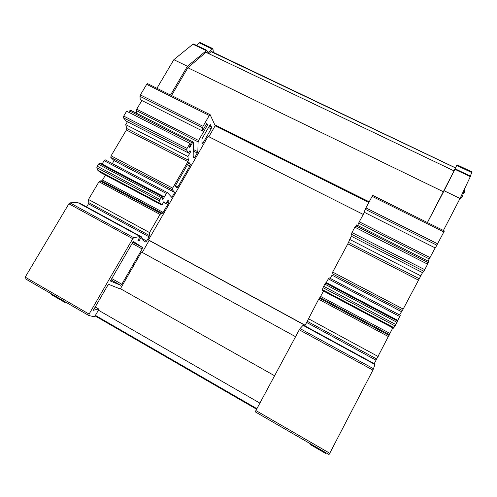 <?xml version="1.0" encoding="UTF-8"?>
<svg xmlns="http://www.w3.org/2000/svg" width="497" height="497" viewBox="0 0 497 497"><rect width="100%" height="100%" fill="white"/><g stroke="black" fill="none" stroke-linecap="round" stroke-linejoin="round"><path stroke-width="0.75" d="M462.08 194.134L463.813 193.78L464.092 192.637M459.657 199.191L461.8 196.942M88.752 315.471L25.018 278.593L25.21 277.133L89.093 314.079L88.795 315.502L94.051 316.775L95.287 315.601L98.319 310.352L98.617 308.948L93.299 310.314L107.638 285.539L108.855 284.427L120.293 288.981L141.502 252.022L295.566 336.699M202.956 143.086L202.03 143.813L201.968 138.843L210.237 124.505L211.592 127.213L211.163 128.847L202.956 143.086L201.981 142.589M369.196 201.807L214.772 124.797L210.144 114.701L209.287 115.478L203.024 126.306L202.434 130.966L206.82 123.368L207.584 124.865L198.57 140.477L198.098 141.85L197.837 151.74L194.923 157.332L194.041 158.145L193.159 156.841L193.364 142.13L192.376 142.881L189.742 147.435L189.282 146.721L190.612 144.428L189.96 143.391L187.058 148.41L186.642 150.088L188.593 153.033L189.972 150.647L190.655 151.703L187.891 156.493L188.382 160.164L187.928 161.624L172.645 188.121L172.266 189.692L174.708 192.463L171.85 197.427L167.365 192.581L166.365 193.482L162.904 199.477L162.177 198.744L163.482 196.495L162.128 196.563L160.04 199.502L159.605 200.962L160.189 203.472L161.892 205.137L163.898 201.664L165.992 203.776L167.986 200.316L168.999 201.366L168.632 202.9L163.153 212.405L160.022 214.412L149.554 232.577L149.094 236.814L146.658 241.045L145.602 242.008L142.167 239.604L141.409 236.814L138.974 241.033L137.936 240.331L140.129 236.541L133.73 237.696L132.73 238.722L68.884 203.801L69.971 202.857L133.73 237.696M192.376 142.881L129.5 110.961L130.599 110.291M455.426 167.899L211.014 51.626L211.411 51.458L455.463 167.837M399.731 316.539L328.306 278.873L329.014 277.755L400.302 315.315L397.749 320.36M397.084 322.373L324.839 284.129L326.113 282.482L397.867 320.422L395.158 325.976L393.375 328.2L322.547 290.546L322.41 289.676L393.984 327.716M392.81 327.902L374.222 363.674M303.3 325.473L303.487 325.131L375.024 364.108L374.837 364.463M300.026 328.573L303.052 325.336L374.986 364.543L372.924 370.097L299.269 329.815L300.026 328.573L373.564 368.755M329.759 453.258L329.014 454.55L255.303 411.883L255.899 410.547L329.759 453.258L372.924 370.097M329.014 454.55L255.303 411.883M326.194 452.916L325.79 453.537L310.526 444.697L310.836 444.026M470.249 176.019L472.15 172.005L457.047 164.824L455.382 167.8M443.405 230.471L460.029 198.471L470.547 176.155L455.165 168.818L454.289 170.297L457.047 164.824M444.361 230.999L435.335 247.984L364.09 212.188L365.922 207.901L437.745 243.884M435.161 247.897L428.054 261.142M428.178 262.584L355.995 225.942L356.641 224.917L428.7 261.465L427.414 264.056M351.975 232.54L354.852 227.185L427.631 264.174L423.885 271.256L422.643 272.71L351.019 236.087L351.975 232.54L424.773 269.678M422.506 272.636L403.185 309.072L399.545 314.912M328.306 278.873L326.312 282.588M329.014 277.755L400.302 315.315M402.353 310.538L331.984 273.574L332.039 275.164L330.288 278.426M331.984 273.574L332.667 272.076L403.185 309.072M418.269 280.035L347.832 243.828L332.667 272.076M347.832 243.828L348.509 242.393L419.052 278.618M351.249 236.199L348.509 242.393M355.995 225.942L355.225 227.377M429.371 258.974L358.641 223.159L357.728 225.47M358.641 223.159L359.3 221.799L430.11 257.62M364.382 212.337L359.3 221.799M443.908 232.006L372.123 196.352L365.922 207.901M372.123 196.352L372.731 195.445M255.899 410.547L299.269 329.815M376.043 360.182L306.649 322.46L304.823 325.858M306.649 322.46L307.233 321.267L376.695 358.989M388.536 336.631L318.658 299.256L307.233 321.267M318.658 299.256L319.341 298.132L389.114 335.419M389.356 334.636L319.931 297.548L319.341 298.132M319.931 297.548L320.608 296.442L389.934 333.437M323.497 291.056L320.608 296.442M395.158 325.976L323.019 287.688L322.41 289.676M323.019 287.688L323.69 286.272L395.935 324.578M324.839 284.129L323.69 286.272M274.586 375.757L120.386 288.682M363.251 214.437L208.113 136.364L148.473 239.921L305.152 325.255M460.029 198.471L444.088 190.736L455.165 168.818M427.439 222.544L444.088 190.736M443.486 191.799L187.866 67.741L205.92 52.303L454.059 170.9L427.401 222.526M453.941 170.838L455.314 168.148M310.892 444.057L310.526 444.697M259.894 403.11L98.406 310.19M142.248 252.439L149.162 240.424L148.473 239.921M305.083 325.38L149.156 240.442M208.858 136.737L215.207 125.704L214.772 124.797M368.824 202.49L215.145 125.816M187.866 67.741L171.527 95.536M166.365 193.482L104.121 160.661L102.115 164.047M104.121 160.661L105.227 159.841L167.315 192.569M172.266 189.692L110.812 157.419L114.111 160.612L112.347 163.594M110.812 157.419L111.079 155.822L172.645 188.121M187.928 161.624L126.393 129.99L111.079 155.822M126.393 129.99L126.766 128.518L188.382 160.164M127.425 121.753L125.716 124.629L126.766 128.518M186.642 150.088L123.424 117.801L126.151 121.1L188.593 153.033M123.424 117.801L123.722 116.093L187.058 148.41M189.96 143.391L126.629 111.21L123.722 116.093M129.5 110.961L128.717 112.272M198.098 141.85L136.321 110.564L136.557 113.279M136.321 110.564L136.725 109.185L198.57 140.477M141.862 100.531L136.725 109.185M202.546 127.71L139.98 96.337L140.247 99.723L202.434 130.966M139.98 96.337L140.39 94.927L203.024 126.306M209.287 115.478L146.665 84.372L140.39 94.927M146.665 84.372L147.721 83.769M156.922 88.286L173.844 59.69L192.892 44.221L193.613 44.009L206.795 50.296L207.945 52.614L212.909 48.656L213.375 52.39M212.909 48.656L199.931 42.481L196.427 45.351M64.523 301.455L64.716 302.356L51.707 294.82L51.483 293.907M25.21 277.133L68.884 203.801M140.129 236.541L77.563 202.447L69.971 202.857M141.409 236.814L79.147 202.894L78.961 203.205M149.094 236.814L88.447 203.851L86.608 206.957M88.447 203.851L88.814 202.633L149.516 235.603M160.022 214.412L98.978 181.765L88.491 199.471L88.814 202.633M98.978 181.765L99.959 180.902L160.929 213.48M162.258 213.331L101.55 180.908L99.959 180.902M101.55 180.908L102.525 180.051L163.153 212.405M105.439 175.124L102.525 180.051M159.605 200.962L96.84 167.651L97.853 170.347L100.121 172.297L161.892 205.137M96.84 167.651L97.188 166.178L160.04 199.502M161.196 197.495L98.35 164.221L97.188 166.178M98.35 164.221L99.363 163.364L162.128 196.563M163.482 196.495L100.997 163.457L99.363 163.364M133.693 241.691L142.49 247.494L142.167 248.954L121.84 284.241L120.709 285.297L110.371 280.998L132.544 242.691L133.668 241.679M188.891 162.264L190.332 164.345L189.929 165.93L177.833 186.922L176.889 187.785L175.267 185.897L188.891 162.264M89.093 314.079L132.73 238.722M64.716 302.356L65.828 302.207M170.514 95.033L187.425 66.275L173.844 59.69M187.425 66.275L206.795 50.296M208.889 53.719L211.014 51.626M149.554 232.577L88.491 199.471M165.992 203.776L163.457 202.428M160.189 203.472L97.853 170.347M174.708 192.463L114.111 160.612M187.891 156.493L125.716 124.629M190.655 151.703L189.655 151.194M207.584 124.865L206.323 124.231M461.887 194.551L462.601 196.079L460.141 198.241M464.707 188.574L464.384 192.774L463.539 191.053M462.539 193.159L463.813 193.78M463.03 192.122L464.384 192.774M349.559 239.349L420.829 275.872M332.039 275.164L401.284 311.563M308.258 318.627L378.192 356.542M98.443 308.935L95.182 307.059M470.342 176.665L454.929 169.309M471.883 172.633L456.755 165.433M206.1 50.526L192.892 44.221M208.746 52.278L207.454 51.663M212.126 48.986L199.129 42.798M95.399 315.409L256.899 408.689M211.163 128.847L208.504 127.512M209.33 126.083L211.592 127.213M120.709 285.297L111.036 279.848M111.775 278.575L121.84 284.241M142.167 248.954L132.109 243.437M132.867 242.213L142.49 247.494M141.844 238.417L146.658 241.045M168.632 202.9L166.998 202.037M167.756 200.713L168.999 201.366M193.171 156.437L194.923 157.332M197.377 153.082L193.265 150.982M193.29 149.429L197.837 151.74M175.404 185.654L177.833 186.922M189.929 165.93L187.506 164.681M188.295 163.302L190.332 164.345M436.981 245.263L365.245 209.293M423.885 271.256L351.236 234.149M325.535 282.998L397.662 321.149M193.29 142.061L130.506 110.21M256.607 409.23L95.095 315.906M167.365 192.581L105.227 159.841M147.609 83.664L210.144 114.701M25.018 278.593L88.795 315.502M98.617 308.948L95.219 306.991M372.731 195.396L444.399 230.962"/></g></svg>
